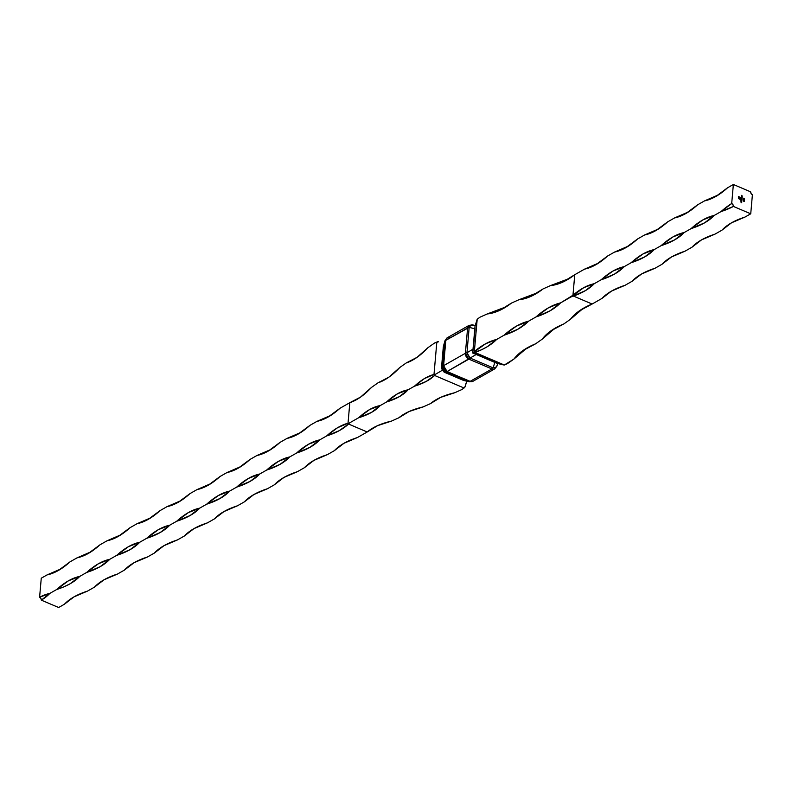 <?xml version="1.0" encoding="UTF-8"?>
<svg xmlns="http://www.w3.org/2000/svg" width="792" height="792" viewBox="0 0 792 792"><rect width="100%" height="100%" fill="white"/><g stroke="black" fill="none" stroke-linecap="round" stroke-linejoin="round"><path stroke-width="1.19" d="M477.19 319.235L475.022 326.175L477.19 319.235A78.487 41.748 -65.2 0 0 479.912 317.226L477.19 319.235L474.368 351.49L477.19 319.235M511.523 303.049C503.068 309.543 494.95 313.187 487.179 313.969L479.912 317.226L487.179 313.969L493.03 312.87L499.099 310.662L511.523 303.049L518.8 299.792L511.523 303.049M543.144 288.882C534.689 295.376 526.571 299.01 518.8 299.792L524.641 298.693L530.709 296.485L543.144 288.882L550.41 285.625L543.144 288.882M571.517 296.772L572.962 295.248L574.754 274.715L584.565 269.132L598.504 263.112L584.565 269.132L574.754 274.715C566.3 281.209 558.182 284.843 550.41 285.625L556.261 284.526L562.33 282.318L574.754 274.715L572.962 295.248C580.308 288.971 587.407 285.12 594.247 283.704C589.545 288.724 582.615 292.852 573.448 296.069L571.438 296.772M503.455 364.924L474.141 352.301L474.368 351.49C481.962 345.193 489.387 341.174 496.643 339.451L485.635 343.758L472.675 352.985L481.516 349.777L487.357 346.658L496.643 339.451L503.999 335.244L496.643 339.451C491.486 344.708 484.258 349.064 474.972 352.499L504.316 365.003L513.919 359.083L526.65 348.183L513.919 359.083L507.424 363.657A78.487 39.887 -176.8 0 0 504.316 365.003L497.069 363.37L503.455 364.924M554.885 328.304L542.154 339.204L547.638 333.858L554.885 328.314M583.12 308.435L570.389 319.334L583.12 308.435M349.252 423.077L358.707 417.731L349.252 423.077M463.795 380.467L469.369 381.813A4.821 2.871 -76.3 0 1 468.953 381.655L463.102 380.239L444.698 372.398L445.886 371.834L468.953 381.655L463.102 380.239L444.698 372.398L442.54 370.131L434.828 374.666L434.6 375.467L463.944 387.961L465.142 386.724L466.736 381.18L464.765 387.466L462.043 389.466L463.944 387.961A78.487 34.551 -173.3 0 0 462.043 389.466A78.487 41.748 114.8 0 1 464.765 387.466L464.944 386.872M430.432 403.643L423.156 406.9L409.137 411.503L398.812 417.81L391.545 421.067L377.517 425.68L367.201 431.987C372.844 427.215 380.962 423.572 391.545 421.067L398.812 417.81C404.464 413.038 412.582 409.405 423.156 406.9L430.432 403.643C436.075 398.871 444.193 395.228 454.776 392.723L462.043 389.466L454.776 392.723L440.748 397.337L430.432 403.643L435.709 399.92M438.293 341.857L437.639 341.698A78.487 39.887 3.2 0 1 434.531 343.045L438.501 341.768L436.828 342.193L433.996 374.458L434.828 374.666L442.54 370.131L441.55 367.082L443.312 346.846L444.955 341.164L442.738 366.518L441.55 367.082L443.312 346.846L444.955 341.164A4.821 2.96 -163.9 0 1 445.025 340.619L443.49 345.965M406.296 362.914L415.305 358.509L406.296 362.914L399.802 367.488L406.296 362.914L417.047 357.331L428.036 347.609L434.531 343.045L428.036 347.609C420.631 355.469 413.384 360.568 406.296 362.914M378.061 382.793L387.07 378.388L378.061 382.793L371.567 387.367L378.061 382.793L388.813 377.21L399.802 367.488C392.396 375.339 385.15 380.447 378.061 382.793M349.826 402.673L360.578 397.089L371.567 387.367C364.162 395.218 356.915 400.316 349.826 402.673L340.015 408.246L349.826 402.673L348.025 423.205L349.826 402.673M571.586 296.752L585.516 290.575L594.247 283.704L601.168 279.764L614.622 274.022L624.235 266.637L631.155 262.706L644.619 256.954L654.232 249.579L661.152 245.639L674.606 239.897L684.219 232.521L691.139 228.581L704.593 222.839L714.206 215.454L721.136 211.523L733.412 206.425L750.737 213.8L744.965 217.077L750.737 213.8L752.4 194.763L751.103 193.575L750.677 191.862L733.362 184.487L731.699 203.524L732.986 204.712L733.412 206.425L750.737 213.8L752.4 194.763A2.386 1.732 -119.6 0 1 750.677 191.862L733.362 184.487L727.591 187.763L733.362 184.487L731.699 203.524L721.136 211.523L714.206 215.454L702.86 219.909L691.139 228.581L684.219 232.521L672.873 236.966L661.152 245.639L654.232 249.579L642.876 254.024L631.155 262.706L624.235 266.637L612.889 271.092L601.168 279.764L594.247 283.704L583.783 287.654L571.448 296.673L560.597 302.881L548.401 307.85L535.976 316.958L528.62 321.166L516.424 326.126L503.999 335.244L518.166 329.066L528.62 321.166L535.976 316.958L550.133 310.781L560.597 302.881L572.962 295.248A78.319 39.046 -66.9 0 0 571.369 296.653M743.45 199.366L744.49 199.475L744.163 199.99L743.569 199.168L744.579 199.782L743.945 199.96M738.629 198.644L738.411 196.545L740.005 197.218L740.738 198.673L740.233 197.584L738.58 196.832L738.52 198.079L740.48 199.356L738.807 198.03L738.778 197.198L739.589 198.386L739.906 197.683L740.649 199.643L738.629 198.644L740.649 199.643L739.906 197.683L739.589 198.386L738.778 197.198L738.768 197.881L740.48 199.356L738.639 198.356L738.58 196.832L740.738 198.673L740.005 197.218L738.411 196.545L738.629 198.644M741.451 201.821L741.173 201.109L741.748 201.643M742.015 199.564L741.263 199.346L741.461 198.218L742.104 198.445L741.421 198.436L742.054 199.109L741.371 198.99L742.015 199.564L741.371 199.049L742.054 199.109L741.708 198.277L741.263 199.346L742.015 199.564M743.48 201.138L744.391 201.524L743.48 201.138M742.312 196.109L741.639 195.337L742.312 196.109M742.233 197.06L741.559 196.277L742.233 197.06M741.352 197.525L742.203 197.386L742.035 198.079L741.411 197.446L741.758 198.089L742.203 197.386L741.411 197.495M741.134 200.039L740.936 199.445L741.985 199.891L741.817 200.584L741.193 199.95L741.53 200.594L741.985 199.891L740.936 199.445L741.183 200M741.886 200.95L740.847 200.515L741.886 200.95M744.401 198.653L743.599 198.208L744.401 198.653M743.371 200.218L744.411 200.336L744.084 200.851L743.5 200.03L744.5 200.643L743.876 200.821M741.738 202.663L740.758 201.782L741.738 202.663M475.022 326.175L472.675 352.985L497.069 363.37L494.822 362.192L493.178 367.874L470.111 358.053L476.418 354.351L494.822 362.192L493.178 367.874A4.821 2.96 16.1 0 0 496.93 366.072L495.366 367.577L493.178 367.874A4.821 2.406 113.1 0 1 491.931 368.963L470.131 381.358L447.074 371.537L468.864 359.142L491.931 368.963A4.821 3.495 60.4 0 0 494.683 368.923A4.821 3.495 -119.6 0 1 491.931 368.963A4.821 2.406 -66.9 0 0 493.178 367.874L470.111 358.053L476.418 354.351L472.675 352.985L473.269 349.034L466.963 352.737L469.181 327.383L475.032 328.809L473.269 349.034L466.963 352.737L469.181 327.383L475.032 328.809L475.022 326.175M438.085 341.936L436.818 342.193L433.996 374.458L424.403 378.586L414.463 386.199L408.048 389.822L397.564 393.743L386.585 401.97L380.18 405.593L369.686 409.504L358.707 417.731L371.428 412.444L380.18 405.593L386.585 401.97L399.307 396.683L408.048 389.822L414.463 386.199L426.126 381.487L434.6 375.467L463.944 387.961L464.963 386.862M465.389 353.281L443.599 365.676L445.817 340.322L467.607 327.928L465.389 353.281A4.821 2.287 5 0 1 466.963 352.737A4.821 1.089 59.6 0 0 470.111 358.053A4.821 2.406 113.1 0 1 468.864 359.142L491.931 368.963L470.131 381.358A4.821 3.495 60.4 0 0 472.893 381.328L468.953 381.655A4.821 2.406 -66.9 0 0 470.131 381.358L447.074 371.537L470.111 358.053L466.963 352.737L465.389 353.281L468.864 359.142A4.821 3.495 -119.6 0 1 465.389 353.281L443.599 365.676L445.817 340.322L469.181 327.383L470.983 325.195L473.002 325.037A4.821 2.871 103.7 0 0 472.586 324.878A4.821 2.871 103.7 0 0 469.181 327.383A4.821 2.287 -175 0 0 467.607 327.928A4.821 3.495 -119.6 0 1 469.062 325.373L467.607 327.928L465.389 353.281M570.101 278.051L564.439 281.021L550.41 285.625L569.478 278.428M538.491 292.228L526.225 297.723L518.8 299.792L537.857 292.604M506.87 306.395L501.207 309.365L487.179 313.969L506.246 306.771M535.659 343.777L542.154 339.204L535.659 343.777L522.799 350.658L513.919 359.083C518.522 352.955 525.769 347.846 535.659 343.777M563.894 323.898L570.389 319.334L563.894 323.898L551.034 330.779L542.154 339.204C546.757 333.076 554.004 327.977 563.894 323.898M601.93 298.445C607.068 292.981 614.76 288.615 625.007 285.328L631.927 281.388L625.007 285.328L611.543 291.07L601.93 298.445L592.129 304.029L573.448 296.069L592.129 304.029L579.269 310.9L570.389 319.334C574.992 313.196 582.239 308.098 592.129 304.029L601.93 298.445L611.058 291.347M434.531 343.045A78.487 36.422 -68.6 0 0 436.818 342.193L434.531 343.045M367.201 431.987L357.39 437.56L367.201 431.987L348.52 424.027L367.201 431.987L372.478 428.264M404.098 414.087L398.812 417.81L404.088 414.087M348.52 424.027L349.43 423.067L348.52 424.027C343.362 428.957 336.065 432.927 326.641 435.937L339.194 430.7L348.52 424.027M721.898 230.205C727.026 224.74 734.719 220.364 744.965 217.077L731.511 222.819L721.898 230.205L714.978 234.145L721.898 230.205L731.026 223.106M631.927 281.388C637.055 275.923 644.747 271.547 654.994 268.26L661.914 264.33L654.994 268.26L641.54 274.002L631.927 281.388L641.045 274.289M661.914 264.33C667.052 258.865 674.734 254.489 684.981 251.203L691.911 247.262L684.981 251.203L671.527 256.945L661.914 264.33L671.042 257.222M691.911 247.262C697.039 241.798 704.731 237.422 714.978 234.145L701.524 239.887L691.911 247.262L701.029 240.164M658.489 228.987L644.539 235.006L637.619 238.946L644.539 235.006L655.895 230.561L667.616 221.889L674.537 217.948L667.616 221.889C659.677 229.076 651.984 233.442 644.539 235.006L658.489 228.987M628.492 246.045L614.552 252.074L607.632 256.004L614.552 252.074L625.898 247.619L637.619 238.946C629.689 246.134 621.997 250.51 614.552 252.074L628.492 246.045M718.463 194.862L704.524 200.891L697.603 204.821L704.524 200.891L715.879 196.436L727.591 187.763C719.661 194.951 711.968 199.327 704.524 200.891L718.463 194.862M688.476 211.929L674.537 217.948L685.882 213.503L697.603 204.821C689.664 212.008 681.981 216.384 674.537 217.948L688.476 211.929M584.565 269.132L595.911 264.686L607.632 256.004C599.692 263.192 592 267.567 584.565 269.132M79.794 576.368L86.714 572.428L100.168 566.686L109.781 559.301L116.701 555.37L130.155 549.618L139.768 542.243L146.688 538.303L160.152 532.561L169.765 525.185L176.685 521.245L190.139 515.503L199.752 508.118L206.672 504.187L220.126 498.435L229.739 491.06L236.66 487.12L250.124 481.378L259.736 474.002L266.656 470.062L280.111 464.32L289.724 456.935L296.644 453.004L310.108 447.252L319.72 439.877L326.641 435.937L319.72 439.877L308.365 444.322L296.644 453.004L289.724 456.935L278.378 461.389L266.656 470.062L259.736 474.002L248.381 478.447L236.66 487.12L229.739 491.06L218.394 495.505L206.672 504.187L199.752 508.118L188.407 512.572L176.685 521.245L169.765 525.185L158.41 529.63L146.688 538.303L139.768 542.243L128.423 546.688L116.701 555.37L109.781 559.301L98.426 563.755L86.714 572.428L79.794 576.368L68.439 580.813L56.717 589.486L63.885 586.842L70.181 583.744L79.794 576.368C74.656 581.833 66.964 586.199 56.717 589.486L49.797 593.426L56.717 589.486C64.657 582.298 72.349 577.932 79.794 576.368M64.409 604.237C69.538 598.772 77.23 594.396 87.476 591.109L94.396 587.179C99.525 581.714 107.217 577.338 117.464 574.052L124.384 570.111C129.522 564.647 137.214 560.271 147.46 556.994L154.381 553.054C159.509 547.589 167.201 543.213 177.448 539.926L184.368 535.996C189.506 530.531 197.188 526.155 207.435 522.868L214.365 518.928C219.493 513.463 227.185 509.088 237.432 505.811L244.352 501.871C249.48 496.406 257.172 492.03 267.419 488.743L274.339 484.813C279.477 479.348 287.159 474.972 297.416 471.685L304.336 467.745C309.464 462.28 317.156 457.905 327.403 454.628L334.323 450.688C339.451 445.223 347.143 440.847 357.39 437.56L343.936 443.302L334.323 450.688L327.403 454.628L313.949 460.37L304.336 467.745L297.416 471.685L283.952 477.428L274.339 484.813L267.419 488.743L253.965 494.485L244.352 501.871L237.432 505.811L223.978 511.553L214.365 518.928L207.435 522.868L193.981 528.611L184.368 535.996L177.448 539.926L163.994 545.668L154.381 553.054L147.46 556.994L133.996 562.736L124.384 570.111L117.464 574.052L104.009 579.793L94.396 587.179L87.476 591.109L74.022 596.851L64.409 604.237L58.638 607.514L41.323 600.138L49.797 593.426L39.6 597.237L41.263 578.2L47.035 574.923L41.263 578.2L39.6 597.237L40.897 598.425L41.323 600.138L58.638 607.514L64.409 604.237L73.527 597.138M94.396 587.179L103.524 580.071M124.384 570.111L133.511 563.013M154.381 553.054L163.499 545.955M184.368 535.996L193.495 528.888M214.365 518.928L223.483 511.83M244.352 501.871L253.48 494.772M274.339 484.813L283.467 477.705M304.336 467.745L313.454 460.647M334.323 450.688L343.451 443.589M330.898 415.345L316.948 421.374L310.028 425.304L316.948 421.374L328.304 416.919L340.015 408.246C332.086 415.434 324.393 419.81 316.948 421.374L330.898 415.345M300.901 432.412L286.961 438.431L280.041 442.372L286.961 438.431L298.307 433.986L310.028 425.304C302.099 432.491 294.406 436.867 286.961 438.431L300.901 432.412M270.913 449.47L256.964 455.489L250.044 459.429L256.964 455.489L268.32 451.044L280.041 442.372C272.102 449.559 264.409 453.925 256.964 455.489L270.913 449.47M240.916 466.528L226.977 472.557L220.057 476.487L226.977 472.557L238.333 468.102L250.044 459.429C242.114 466.617 234.422 470.993 226.977 472.557L240.916 466.528M210.929 483.595L196.99 489.614L190.07 493.555L196.99 489.614L208.336 485.169L220.057 476.487C212.117 483.674 204.435 488.05 196.99 489.614L210.929 483.595M180.942 500.653L166.993 506.672L160.073 510.612L166.993 506.672L178.349 502.227L190.07 493.555C182.13 500.742 174.438 505.108 166.993 506.672L180.942 500.653M150.945 517.711L137.006 523.74L130.086 527.67L137.006 523.74L148.351 519.285L160.073 510.612C152.143 517.8 144.451 522.176 137.006 523.74L150.945 517.711M120.958 534.778L107.019 540.797L100.089 544.738L107.019 540.797L118.364 536.352L130.086 527.67C122.146 534.857 114.454 539.233 107.019 540.797L120.958 534.778M90.971 551.836L77.022 557.855L70.102 561.795L77.022 557.855L88.377 553.41L100.089 544.738C92.159 551.925 84.467 556.291 77.022 557.855L90.971 551.836M60.974 568.894L47.035 574.923L58.38 570.468L70.102 561.795C62.172 568.983 54.48 573.358 47.035 574.923L60.974 568.894M348.025 423.205L337.471 427.779L326.641 435.937C333.927 429.323 341.065 425.076 348.025 423.205M497 365.528L496.733 366.518M443.787 345.134L443.47 346.015M475.22 325.512L472.586 324.878L469.062 325.373L447.272 337.768A4.821 3.495 60.4 0 0 445.817 340.322L447.272 337.768L450.024 337.729M463.102 380.239L463.894 380.487M445.015 340.649L445.817 340.322A4.821 2.287 -175 0 0 444.955 341.164L442.738 366.518A4.821 2.287 5 0 1 443.599 365.676A4.821 3.495 60.4 0 0 447.074 371.537A4.821 2.406 113.1 0 1 445.886 371.834L468.953 381.655M445.886 371.834L447.074 371.537L443.599 365.676L442.738 366.518L443.005 368.993L445.886 371.834A4.821 4.742 -115.2 0 1 442.738 366.518L441.55 367.082L442.065 369.428L444.005 372.012L445.886 371.834M49.797 593.426A78.319 37.174 5 0 1 41.323 600.138A2.386 1.732 60.4 0 0 39.6 597.237A78.319 39.046 113.1 0 1 49.797 593.426M109.781 559.301C104.643 564.765 96.961 569.141 86.714 572.428C94.644 565.24 102.336 560.865 109.781 559.301M139.768 542.243C134.64 547.708 126.948 552.083 116.701 555.37C124.641 548.183 132.323 543.807 139.768 542.243M169.765 525.185C164.627 530.65 156.935 535.016 146.688 538.303C154.628 531.115 162.32 526.749 169.765 525.185M199.752 508.118C194.624 513.582 186.932 517.958 176.685 521.245C184.615 514.058 192.308 509.682 199.752 508.118M229.739 491.06C224.611 496.525 216.919 500.9 206.672 504.187C214.612 497 222.295 492.624 229.739 491.06M259.736 474.002C254.598 479.457 246.916 483.833 236.66 487.12C244.599 479.932 252.292 475.566 259.736 474.002M289.724 456.935C284.595 462.399 276.903 466.775 266.656 470.062C274.586 462.875 282.279 458.499 289.724 456.935M319.72 439.877C314.582 445.342 306.89 449.717 296.644 453.004C304.583 445.817 312.276 441.441 319.72 439.877M380.18 405.593C375.665 410.682 368.508 414.721 358.707 417.731C366.191 410.82 373.349 406.771 380.18 405.593M408.048 389.822C403.544 394.911 396.386 398.96 386.585 401.97C394.07 395.06 401.227 391.01 408.048 389.822M434.828 374.666L434.6 375.467C430.007 379.922 423.294 383.496 414.463 386.199C421.205 379.962 427.72 376.052 433.996 374.458L434.828 374.666M721.136 211.523A78.319 39.046 113.1 0 1 731.699 203.524A2.386 1.732 -119.6 0 1 733.412 206.425A78.319 37.174 5 0 1 721.136 211.523M691.139 228.581C699.079 221.394 706.771 217.018 714.206 215.454C709.078 220.918 701.385 225.294 691.139 228.581M661.152 245.639C669.082 238.451 676.774 234.085 684.219 232.521C679.091 237.986 671.398 242.352 661.152 245.639M631.155 262.706C639.094 255.519 646.787 251.143 654.232 249.579C649.093 255.044 641.411 259.42 631.155 262.706M601.168 279.764C609.107 272.577 616.79 268.201 624.235 266.637C619.106 272.102 611.414 276.477 601.168 279.764M560.597 302.881C554.855 308.722 546.648 313.414 535.976 316.958C544.332 309.504 552.539 304.811 560.597 302.881M528.62 321.166C522.878 326.997 514.671 331.7 503.999 335.244C512.355 327.789 520.562 323.096 528.62 321.166M741.451 197.119L742.203 197.386L741.451 197.119M742.025 198.079L742.064 197.426L741.698 198.119M741.936 198L741.609 197.327M741.53 196.515L742.173 197.129L741.579 196.386M741.619 195.565L742.252 196.188L741.668 195.446M743.381 201.049L744.401 201.425L743.381 201.049M741.48 198.337L741.718 198.911M741.312 199.049L741.946 199.643L741.421 198.921M740.936 199.505L741.985 199.891L740.936 199.505M741.807 200.594L741.847 199.94L741.48 200.624M741.758 200.485L741.391 199.832M740.837 200.564L741.827 201.029L740.837 200.564M741.649 201.95L741.609 201.237L741.361 201.95M741.154 201.119L741.649 201.821M741.253 201.089L741.391 201.851M738.401 196.594L740.401 197.505L740.678 198.644L740.302 197.495L738.401 196.594M738.52 196.862L738.58 198.396L740.48 199.356L738.669 198.525L738.52 196.862M738.778 197.257L739.589 198.386L738.778 197.257M739.659 197.634L740.599 199.624L739.659 197.634M743.648 198.287L744.312 198.515L743.648 198.287M743.797 198.455L744.272 198.95L743.797 198.455M744.005 199.93L744.579 199.782L743.51 199.327M744.074 199.168L744.579 199.782M744.411 200.01L743.52 199.198M743.549 199.406L744.47 199.732L743.718 199.218M743.936 200.792L744.5 200.643L743.995 200.03L743.431 200.188M743.995 200.03L744.5 200.643M744.341 200.871L743.441 200.059M743.48 200.267L744.391 200.594L743.559 200.119M743.539 200.227L744.401 200.574L743.886 200.722M740.758 201.841L741.144 202.405L740.758 201.841M741.173 202.019L741.678 202.742L741.173 202.019M497.663 363.518L496.93 366.072L494.683 368.923L472.893 381.328L469.369 381.813M447.272 337.768L445.025 340.619"/></g></svg>
